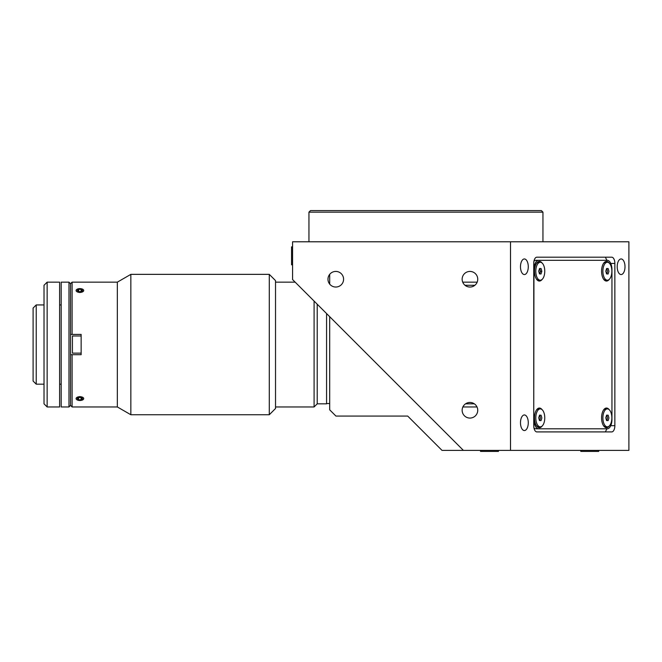 <?xml version="1.0" encoding="UTF-8"?>
<svg xmlns="http://www.w3.org/2000/svg" width="662" height="662" viewBox="0 0 662 662"><rect width="100%" height="100%" fill="white"/><g stroke="black" fill="none" stroke-linecap="round" stroke-linejoin="round"><path stroke-width="0.99" d="M81.145 335.973L72.415 335.973L72.415 353.136L81.145 353.136M606.508 420.387A2.706 1.349 90 0 0 607.17 419.286A2.706 1.349 90 0 0 606.541 415.388M603.405 425.525A8.97 4.485 90 0 0 605.747 426.841L607.368 426.841A8.97 4.485 90 0 0 611.192 422.571A8.97 4.485 90 0 0 611.283 413.493A8.97 4.485 90 0 0 607.368 408.901A8.97 4.485 90 0 0 603.545 413.179A8.97 4.485 90 0 0 603.454 422.257A8.97 4.485 90 0 0 607.368 426.841M607.368 408.901L605.747 408.901A8.97 4.485 90 0 0 603.405 410.225M606.624 415.132L605.804 417.788L606.549 420.536L608.113 420.618L608.924 417.962L608.179 415.215L606.624 415.132M598.729 450.392L598.729 451.41L580.789 451.41L580.789 450.392M498.461 450.392L498.461 451.41L480.521 451.41L480.521 450.392M292.571 264.8L291.553 264.8L291.553 246.86L292.571 246.86M335.783 271.428A7.803 7.803 0 0 0 327.98 279.232A7.803 7.803 0 0 0 335.783 287.035A7.803 7.803 0 0 0 343.586 279.232A7.803 7.803 0 0 0 335.783 271.428M469.946 271.428A7.803 7.803 0 0 0 462.142 279.232A7.803 7.803 0 0 0 469.946 287.035A7.803 7.803 0 0 0 477.741 279.232A7.803 7.803 0 0 0 469.946 271.428M469.946 402.471A7.803 7.803 0 0 0 462.142 410.274A7.803 7.803 0 0 0 469.946 418.07A7.803 7.803 0 0 0 477.741 410.274A7.803 7.803 0 0 0 469.946 402.471M528.276 266.753A7.803 3.898 90 0 0 524.378 258.95A7.803 3.898 90 0 0 520.481 266.753A7.803 3.898 90 0 0 524.378 274.548A7.803 3.898 90 0 0 528.276 266.753M528.276 422.753A7.803 3.898 90 0 0 524.378 414.95A7.803 3.898 90 0 0 520.481 422.753A7.803 3.898 90 0 0 524.378 430.548A7.803 3.898 90 0 0 528.276 422.753M625.002 266.753A7.803 3.898 90 0 0 621.097 258.95A7.803 3.898 90 0 0 617.199 266.753A7.803 3.898 90 0 0 621.097 274.548A7.803 3.898 90 0 0 625.002 266.753M542.948 241.787L542.948 212.154L308.947 212.154L308.947 241.787M308.947 212.154L310.511 210.59L541.392 210.59L542.948 212.154M477.004 406.956L462.887 406.956L477.004 406.956M462.713 282.153L477.178 282.153L462.713 282.153M533.737 263.435L533.737 425.674A6.239 3.12 90 0 0 536.857 431.914L611.738 431.914A6.239 3.12 90 0 0 614.857 425.674L614.857 263.435A6.239 3.12 90 0 0 611.738 257.195L536.857 257.195A6.239 3.12 90 0 0 533.737 263.435M510.501 450.392L510.501 241.787L628.9 241.787L628.9 450.392L442.017 450.392L407.701 416.075L335.94 416.075L329.701 409.836L329.701 316.693L329.701 403.522L326.581 403.522M510.501 241.787L292.571 241.787L292.571 279.563L463.4 450.392M329.701 274.349L329.701 284.114L329.701 275.673L328.84 275.673M474.348 403.837L465.535 403.837M465.014 285.272L474.877 285.272M542.145 409.712A9.831 4.915 90 0 0 539.406 408.049A9.831 4.915 90 0 0 536.568 409.852A9.831 4.915 90 0 0 536.568 425.898A9.831 4.915 90 0 0 539.406 427.702A9.831 4.915 90 0 0 542.145 426.038M542.145 263.071A9.831 4.915 90 0 0 539.406 261.407A9.831 4.915 90 0 0 536.568 263.211A9.831 4.915 90 0 0 536.568 279.256A9.831 4.915 90 0 0 539.406 281.06A9.831 4.915 90 0 0 542.145 279.397M609.222 263.071A9.831 4.915 90 0 0 606.491 261.407A9.831 4.915 90 0 0 603.653 263.211A9.831 4.915 90 0 0 603.653 279.256A9.831 4.915 90 0 0 606.491 281.06A9.831 4.915 90 0 0 609.222 279.397M609.222 409.712A9.831 4.915 90 0 0 606.491 408.049A9.831 4.915 90 0 0 603.653 409.852A9.831 4.915 90 0 0 603.653 425.898A9.831 4.915 90 0 0 606.491 427.702A9.831 4.915 90 0 0 609.222 426.038M606.905 260.315L605.349 257.195M605.349 431.914L606.905 428.794M533.953 419.435A9.359 4.684 90 0 0 538.628 428.794L607.269 428.794A9.359 4.684 90 0 0 611.953 419.435L611.953 269.674A9.359 4.684 90 0 0 607.269 260.315L538.628 260.315A9.359 4.684 90 0 0 533.953 269.674L533.737 419.435M533.944 427.917A9.359 4.684 90 0 0 535.93 428.794L538.628 428.794M535.93 428.794L604.563 428.794M604.563 260.315L535.93 260.315A9.359 4.684 90 0 0 533.944 261.192M535.93 260.315L538.628 260.315M606.508 273.745A2.706 1.349 90 0 0 607.17 272.645A2.706 1.349 90 0 0 606.541 268.747M603.405 278.884A8.97 4.485 90 0 0 605.747 280.208L607.368 280.208A8.97 4.485 90 0 0 611.192 275.93A8.97 4.485 90 0 0 611.283 266.852A8.97 4.485 90 0 0 607.368 262.268A8.97 4.485 90 0 0 603.545 266.538A8.97 4.485 90 0 0 603.454 275.615A8.97 4.485 90 0 0 607.368 280.208M606.624 268.491L605.804 271.147L606.549 273.894L608.113 273.977L608.924 271.321L608.179 268.573L606.624 268.491M607.368 262.268L605.747 262.268A8.97 4.485 90 0 0 603.405 263.584M539.431 420.387A2.706 1.349 90 0 0 540.084 419.286A2.706 1.349 90 0 0 539.464 415.388M536.328 425.525A8.97 4.485 90 0 0 538.669 426.841L540.283 426.841A8.97 4.485 90 0 0 544.106 422.571A8.97 4.485 90 0 0 544.197 413.493A8.97 4.485 90 0 0 540.283 408.901A8.97 4.485 90 0 0 536.468 413.179A8.97 4.485 90 0 0 536.369 422.257A8.97 4.485 90 0 0 540.283 426.841M540.283 408.901L538.669 408.901A8.97 4.485 90 0 0 536.328 410.225M538.727 417.788L539.472 420.536L541.028 420.618L541.847 417.962L541.102 415.215L539.547 415.132L538.727 417.788M541.102 415.215L539.522 415.206M539.431 273.745A2.706 1.349 90 0 0 540.084 272.645A2.706 1.349 90 0 0 539.464 268.747M536.328 278.884A8.97 4.485 90 0 0 538.669 280.208L540.283 280.208A8.97 4.485 90 0 0 544.106 275.93A8.97 4.485 90 0 0 544.197 266.852A8.97 4.485 90 0 0 540.283 262.268A8.97 4.485 90 0 0 536.468 266.538A8.97 4.485 90 0 0 536.369 275.615A8.97 4.485 90 0 0 540.283 280.208M540.283 262.268L538.669 262.268A8.97 4.485 90 0 0 536.328 263.584M541.028 273.977L541.847 271.321L541.102 268.573L539.547 268.491L538.727 271.147L539.472 273.894L541.028 273.977M539.704 273.903L540.498 271.321L541.847 271.321M541.102 268.573L539.522 268.565M317.214 304.214L317.214 403.837L314.094 406.956L314.094 301.094M326.581 313.573L326.581 403.837L317.214 403.837M33.1 381.055L33.1 308.053L36.22 304.934L36.22 384.175L33.1 381.055M61.177 304.934L59.621 304.934M44.023 304.934L36.22 304.934M61.177 384.175L59.621 384.175M44.023 384.175L36.22 384.175M68.98 406.956L68.98 282.153L61.177 282.153L61.177 406.956L68.98 406.956L70.536 405.392L72.1 406.956L117.34 406.956L130.853 414.751L269.285 414.751L269.285 274.358L130.853 274.358L130.853 414.751M72.1 334.418L72.1 282.153L70.536 283.717L70.536 405.392L70.536 354.691L81.145 354.691L81.145 334.418L70.536 334.418L70.536 283.717L68.98 282.153M47.143 282.153L59.621 282.153L59.621 406.956L47.143 406.956L44.023 403.837L44.023 285.272L47.143 282.153L47.143 406.956M77.404 289.079L79.895 292.571L82.394 289.079M72.1 282.153L117.34 282.153L117.34 406.956M269.285 274.358L275.524 280.597L275.524 408.512L269.285 414.751M81.145 291.702L81.145 289.377M72.1 354.691L72.1 406.956M82.394 400.03L79.903 396.538L77.404 400.03M82.601 398.665L81.12 399.798L78.422 399.724L77.206 398.524L78.679 397.39L81.376 397.465L82.601 398.665M81.12 397.457L81.12 399.798M78.422 397.589L78.422 399.724M83.089 399.633A3.806 1.903 180 0 0 81.98 397.001A3.806 1.903 180 0 0 76.718 397.556A3.806 1.903 180 0 0 77.818 400.187A3.806 1.903 180 0 0 83.089 399.633M83.089 291.553A3.806 1.903 -0 0 0 81.98 288.922A3.806 1.903 -0 0 0 76.718 289.476A3.806 1.903 -0 0 0 77.818 292.108A3.806 1.903 -0 0 0 83.089 291.553M78.679 291.652L78.679 289.311L77.206 290.436L78.422 291.644L81.12 291.719L82.601 290.585L81.376 289.385L81.376 291.52M78.679 289.311L81.376 289.385M610.761 263.435L614.857 263.435M610.761 425.674L614.857 425.674M275.524 282.153L295.161 282.153M275.524 406.956L314.094 406.956M117.34 282.153L130.853 274.358"/></g></svg>
